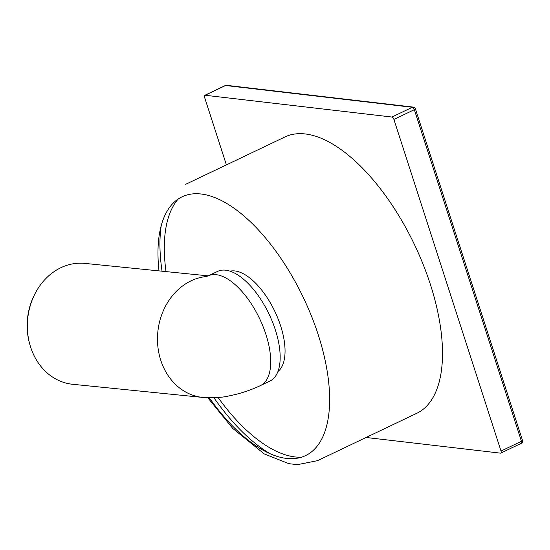 <?xml version="1.0" encoding="UTF-8"?>
<svg xmlns="http://www.w3.org/2000/svg" width="550" height="550" viewBox="0 0 550 550"><rect width="100%" height="100%" fill="white"/><g stroke="black" fill="none" stroke-linecap="round" stroke-linejoin="round"><path stroke-width="0.82" d="M500.796 453.097A2.427 1.121 -115.5 0 0 501.016 451.055L393.903 119.426L414.336 109.677L521.448 441.299A2.427 1.121 64.5 0 1 521.235 443.348L500.796 453.097A2.427 1.121 -115.5 0 1 500.473 453.145L366.101 437.477M393.903 119.426A2.427 1.121 -115.5 0 0 391.916 117.04L412.349 107.291A2.427 1.121 64.5 0 1 414.336 109.677A2.427 0.598 162.1 0 0 415.388 108.783L522.5 440.406A2.427 0.598 -17.9 0 1 521.448 441.299L501.016 451.055M205.123 95.253L225.562 85.504A2.427 2.069 96.7 0 1 226.566 85.333A2.427 2.427 0 0 0 225.239 85.552L204.799 95.301A2.427 1.121 -115.5 0 1 205.123 95.253L391.916 117.04M204.799 95.301A2.427 1.121 -115.5 0 0 204.586 97.35L226.401 164.89M230.058 271.171A55.887 25.761 64.5 0 1 274.842 311.396A55.887 25.761 64.5 0 1 277.936 371.511M166.017 271.597A145.798 67.196 64.5 0 1 178.282 198.956M301.496 457.188A145.798 67.196 64.5 0 1 218.048 397.471M206.216 276.547A60.748 51.287 -84.2 0 0 157.506 336.999A60.748 51.287 -84.2 0 0 202.758 397.43L72.621 384.278A60.748 51.287 -84.2 0 1 29.789 344.293L29.501 343.248A58.321 49.232 -84.2 0 1 34.382 294.965L34.87 294.002A60.748 51.287 -84.2 0 1 76.979 263.312A60.748 51.287 -84.2 0 1 84.838 263.395L208.244 275.866L205.837 276.636M185.666 184.326L284.928 136.964A153.093 70.558 64.5 0 1 430.368 284.405A153.093 70.558 64.5 0 1 416.776 413.297L317.515 460.659L297.351 464.668L288.908 463.684L264.275 453.922L232.726 428.409L207.804 397.767M29.789 344.293A60.748 51.287 -84.2 0 1 34.87 294.002M260.514 385.543L269.968 381.033A60.748 28.002 -115.5 0 0 269.074 314.146A60.748 28.002 -115.5 0 0 217.649 271.377L208.237 275.866A60.748 28.002 -115.5 0 1 259.648 318.704A60.748 28.002 -115.5 0 1 260.514 385.543C250.704 390.177 240.439 393.58 229.742 395.766C223.025 397.506 214.032 398.056 202.758 397.43M225.239 85.552A2.427 1.121 64.5 0 1 225.562 85.504L412.349 107.291A2.427 2.069 -83.3 0 1 413.359 107.113L226.566 85.333M270.119 453.723A153.093 70.558 64.5 0 1 213.909 397.739M162.051 271.198A153.093 70.558 64.5 0 1 161.239 225.528M159.005 270.889A143.371 66.076 64.5 0 1 246.737 218.412A143.371 66.076 64.5 0 1 327.498 422.18A143.371 66.076 64.5 0 1 209.303 397.801M521.235 443.348A2.427 2.427 0 0 0 522.5 440.406M415.388 108.783A2.427 2.427 0 0 0 413.359 107.113"/></g></svg>
